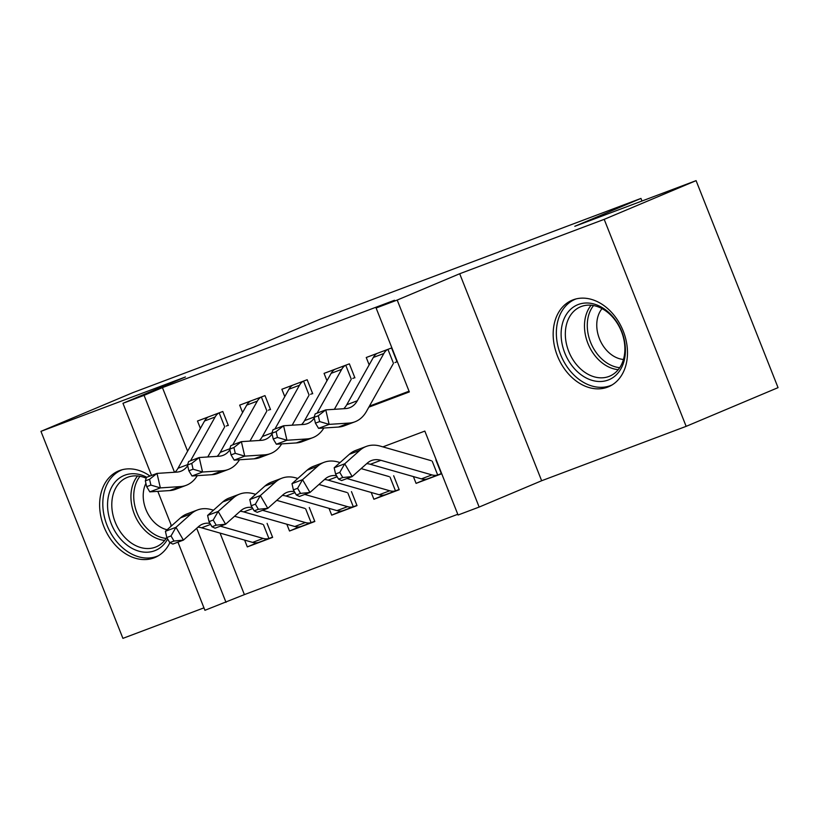 <?xml version="1.0" encoding="UTF-8"?>
<svg xmlns="http://www.w3.org/2000/svg" width="819" height="819" viewBox="0 0 819 819"><rect width="100%" height="100%" fill="white"/><g stroke="black" fill="none" stroke-linecap="round" stroke-linejoin="round"><path stroke-width="1.23" d="M150 476.044A46.939 35.156 -112.8 0 0 119.502 470.577A46.939 35.156 -112.8 0 0 118.55 470.956A46.939 35.156 -112.8 0 0 104.126 527.231A46.939 35.156 -112.8 0 0 154.054 557.852A46.939 35.156 -112.8 0 0 154.996 557.473A46.939 35.156 -112.8 0 0 169.891 542.68M607.606 387.131A46.939 35.156 -112.8 0 0 608.548 386.752A46.939 35.156 -112.8 0 0 622.983 330.477A46.939 35.156 -112.8 0 0 573.044 299.856A46.939 35.156 -112.8 0 0 572.102 300.235A46.939 35.156 -112.8 0 0 557.667 356.511A46.939 35.156 -112.8 0 0 607.606 387.131M220.035 533.077L244.39 594.614L204.924 610.298L177.948 542.158M641.983 201.003L640.96 198.423L320.311 319.123L254.146 346.99L132.852 392.649L40.95 431.357L122.911 638.359L203.951 607.852M640.96 198.423L574.795 226.3L696.089 180.641L778.05 387.643L686.148 426.351L604.197 219.349L459.694 273.741L397.205 300.061L479.156 507.063L458.067 515.008L424.836 431.091L382.893 446.877M459.694 273.741L541.646 480.743L686.148 426.351M541.646 480.743L479.156 507.063M244.39 594.614L457.78 514.291M696.089 180.641L604.197 219.349M228.337 425.481L222.799 411.496L197.481 421.027L200.399 428.388M270.526 409.602L264.987 395.618L239.67 405.139L242.588 412.51M312.715 393.724L307.176 379.729L281.859 389.26L284.777 396.631M354.903 377.835L349.365 363.851L324.058 373.382L326.976 380.743M425.952 479.217L416.083 483.374L441.4 473.853L435.862 459.868M383.763 495.106L373.894 499.262L399.211 489.731L393.673 475.747M341.574 510.984L331.705 515.141L357.012 505.61L351.474 491.625M299.375 526.863L289.517 531.019L314.824 521.498L309.285 507.504M413.39 476.576L416.083 483.374M371.202 492.465L373.894 499.262M329.013 508.343L331.705 515.141M286.824 524.221L289.517 531.019M267.096 523.392L272.635 537.377L247.318 546.908L244.625 540.1M368.837 407.166L409.336 391.922L376.105 308.005L394.482 300.266L162.438 387.612L187.602 451.177M369.43 406.122L409.05 391.206M397.092 361.957L391.564 347.973L366.247 357.504L369.164 364.864M151.535 475.46L122.963 403.296L185.452 376.965L40.95 431.357M122.963 403.296L144.062 395.352L174.508 472.256M162.438 387.612L144.062 395.352M376.105 308.005L397.205 300.061M171.499 525.89L157.821 491.349M196.693 528.286L226.013 602.354M257.186 542.751L247.318 546.908M397 361.722L394.993 362.541M387.53 349.488A21.069 13.954 69.4 0 0 383.865 353.491L357.319 400.767A30.088 19.932 -110.6 0 1 349.58 407.749A30.088 19.932 -110.6 0 1 345.69 408.579L325.767 409.879L329.125 424.375L349.048 423.075A45.137 29.904 69.4 0 0 354.873 421.826A45.137 29.904 69.4 0 0 366.482 411.363L393.038 364.086M376.986 353.46A21.069 13.954 69.4 0 0 373.321 357.463L346.765 404.74A30.088 19.932 -110.6 0 1 343.745 408.701M314.087 417.352L315.213 413.851L325.767 409.879L318.304 415.765L314.087 417.352L315.428 423.157L319.656 421.57L318.304 415.765M319.656 421.57L329.125 424.375L318.571 428.347L338.503 427.047A45.137 29.904 69.4 0 0 344.328 425.798L354.873 421.826M393.468 363.329L387.93 349.334M318.571 428.347L315.428 423.157M441.298 473.607L427.569 478.849M427.743 478.777L427.139 478.972A21.069 13.954 -110.6 0 1 421.386 478.869L370.342 464.281A30.088 19.932 69.4 0 0 366.697 463.646M439.291 474.426L437.684 475A21.069 13.954 -110.6 0 1 431.941 474.897L380.886 460.309A30.088 19.932 69.4 0 0 371.57 460.513A30.088 19.932 69.4 0 0 367.291 463.124L352.17 476.576L341.625 480.548L338.534 479.105L342.762 477.518L339.783 472.409L335.565 473.996L338.534 479.105M335.565 473.996L334.183 467.772L349.303 454.32A45.137 29.904 -110.6 0 1 355.722 450.409L366.267 446.437A45.137 29.904 -110.6 0 1 380.251 446.12L431.296 460.708M334.183 467.772L344.738 463.8L359.848 450.348A45.137 29.904 -110.6 0 1 366.267 446.437M437.684 475L432.227 461.23M339.783 472.409L344.738 463.8L352.17 476.576L342.762 477.518M578.316 304.494A40.622 30.416 67.2 0 1 621.744 331.541A40.622 30.416 67.2 0 1 608.22 380.016A40.622 30.416 67.2 0 1 564.793 352.979A40.622 30.416 67.2 0 1 578.316 304.494M608.947 376.453A37.613 28.163 -112.8 0 0 609.705 376.146A37.613 28.163 -112.8 0 0 621.273 331.05A37.613 28.163 -112.8 0 0 581.265 306.511A37.613 28.163 -112.8 0 0 580.507 306.818A37.613 28.163 -112.8 0 0 568.939 351.914A37.613 28.163 -112.8 0 0 608.947 376.453M575.972 298.945A46.642 34.93 -112.8 0 0 575.163 299.273A46.642 34.93 -112.8 0 0 560.82 355.19A46.642 34.93 -112.8 0 0 610.431 385.616A46.642 34.93 -112.8 0 0 611.373 385.237A46.642 34.93 -112.8 0 0 612.182 384.889M623.464 359.459A29.617 22.174 67.2 0 1 599.764 339.516A29.617 22.174 67.2 0 1 602.047 308.63M167.66 539.004A40.622 30.416 67.2 0 1 122.533 541.144A40.622 30.416 67.2 0 1 109.992 490.837A40.622 30.416 67.2 0 1 146.765 477.262M146.181 478.224A37.613 28.163 -112.8 0 0 126.955 477.538A37.613 28.163 -112.8 0 0 125.645 538.278A37.613 28.163 -112.8 0 0 156.153 546.867A37.613 28.163 -112.8 0 0 166.779 537.438M170.751 526.556A37.613 28.163 -112.8 0 0 171.028 524.692M167.158 529.76A29.617 22.174 67.2 0 1 154.126 522.164A29.617 22.174 67.2 0 1 145.905 483.384M122.43 469.666A46.642 34.93 -112.8 0 0 121.611 469.993A46.642 34.93 -112.8 0 0 119.983 545.311A46.642 34.93 -112.8 0 0 157.821 555.958A46.642 34.93 -112.8 0 0 158.63 555.61M354.811 377.6L352.805 378.419M314.25 418.059A30.088 19.932 -110.6 0 1 307.381 423.628A30.088 19.932 -110.6 0 1 303.501 424.457L283.579 425.757L286.937 440.253L306.859 438.953A45.137 29.904 69.4 0 0 312.684 437.704A45.137 29.904 69.4 0 0 323.853 427.999M334.797 369.338A21.069 13.954 69.4 0 0 331.132 373.341L304.576 420.618A30.088 19.932 -110.6 0 1 301.556 424.59M271.898 433.241L273.024 429.729L283.579 425.757L276.116 431.644L271.898 433.241L273.239 439.035L277.457 437.448L276.116 431.644M277.457 437.448L286.937 440.253L276.382 444.226L296.314 442.925A45.137 29.904 69.4 0 0 302.139 441.676L312.684 437.704M334.367 409.316L350.849 379.965M345.342 365.366A21.069 13.954 69.4 0 0 341.677 369.369L317.096 413.145M351.279 379.207L345.741 365.223M276.382 444.226L273.239 439.035M312.623 393.478L310.616 394.297M272.062 433.937A30.088 19.932 -110.6 0 1 265.192 439.506A30.088 19.932 -110.6 0 1 261.312 440.335L241.38 441.646L244.738 456.142L264.67 454.832A45.137 29.904 69.4 0 0 270.495 453.593A45.137 29.904 69.4 0 0 281.664 443.888M292.598 385.217A21.069 13.954 69.4 0 0 288.943 389.22L262.387 436.507A30.088 19.932 -110.6 0 1 259.367 440.468M229.709 449.119L230.835 445.608L241.38 441.646L233.927 447.532L229.709 449.119L231.05 454.914L235.268 453.327L233.927 447.532M235.268 453.327L244.738 456.142L234.193 460.114L254.115 458.804A45.137 29.904 69.4 0 0 259.951 457.555L270.495 453.593M292.168 425.194L308.661 395.843M303.153 381.255A21.069 13.954 69.4 0 0 299.488 385.247L274.908 429.023M309.091 395.086L303.552 381.101M234.193 460.114L231.05 454.914M270.434 409.357L268.417 410.176M229.873 449.815A30.088 19.932 -110.6 0 1 223.003 455.384A30.088 19.932 -110.6 0 1 219.123 456.224L199.191 457.524L202.549 472.02L222.471 470.72A45.137 29.904 69.4 0 0 228.306 469.471A45.137 29.904 69.4 0 0 239.476 459.766M250.409 401.105A21.069 13.954 69.4 0 0 246.754 405.098L220.198 452.385A30.088 19.932 -110.6 0 1 217.168 456.347M187.52 464.997L188.646 461.496L199.191 457.524L191.738 463.411L187.52 464.997L188.861 470.792L193.079 469.205L191.738 463.411M193.079 469.205L202.549 472.02L192.004 475.993L211.926 474.682A45.137 29.904 69.4 0 0 217.762 473.443L228.306 469.471M249.979 441.083L266.472 411.722M260.964 397.133A21.069 13.954 69.4 0 0 257.299 401.136L232.709 444.901M266.902 410.964L261.363 396.98M192.004 475.993L188.861 470.792M228.235 425.245L226.228 426.064M187.684 465.704A30.088 19.932 -110.6 0 1 180.815 471.273A30.088 19.932 -110.6 0 1 176.924 472.102L157.002 473.402L160.36 487.899L180.282 486.599A45.137 29.904 69.4 0 0 186.118 485.35A45.137 29.904 69.4 0 0 197.277 475.644M208.221 416.984A21.069 13.954 69.4 0 0 204.555 420.986L178.01 468.263A30.088 19.932 -110.6 0 1 174.979 472.225M145.332 480.876L146.458 477.375L157.002 473.402L149.549 479.289L145.332 480.876L146.673 486.681L150.891 485.094L149.549 479.289M150.891 485.094L160.36 487.899L149.816 491.871L169.738 490.571A45.137 29.904 69.4 0 0 175.563 489.322L186.118 485.35M207.791 456.961L224.273 427.61M218.765 413.011A21.069 13.954 69.4 0 0 215.11 417.014L190.52 460.79M224.703 426.853L219.164 412.858M149.816 491.871L146.673 486.681M399.109 489.496L385.37 494.727M385.554 494.656L384.95 494.85A21.069 13.954 -110.6 0 1 379.197 494.748L328.153 480.159A30.088 19.932 69.4 0 0 324.508 479.524M336.568 475.716A30.088 19.932 69.4 0 0 329.381 476.392A30.088 19.932 69.4 0 0 325.092 479.002L309.981 492.465L299.437 496.437L296.345 494.983L300.563 493.396L297.594 488.288L293.376 489.875L296.345 494.983M293.376 489.875L291.994 483.65L307.105 470.198A45.137 29.904 -110.6 0 1 313.534 466.287L324.078 462.315A45.137 29.904 -110.6 0 1 338.052 461.998L340.039 462.571M291.994 483.65L302.539 479.688L317.659 466.226A45.137 29.904 -110.6 0 1 324.078 462.315M361.138 468.601L389.107 476.586M397.102 490.305L395.495 490.888A21.069 13.954 -110.6 0 1 389.752 490.776L346.949 478.542M395.495 490.888L390.039 477.108M297.594 488.288L302.539 479.688L309.981 492.465L300.563 493.396M356.92 505.374L343.181 510.616M343.366 510.534L342.751 510.739A21.069 13.954 -110.6 0 1 337.008 510.626L285.954 496.038A30.088 19.932 69.4 0 0 282.32 495.413M294.379 491.595A30.088 19.932 69.4 0 0 287.193 492.28A30.088 19.932 69.4 0 0 282.903 494.891L267.793 508.343L257.248 512.315L254.156 510.872L258.374 509.275L255.395 504.166L251.177 505.753L254.156 510.872M251.177 505.753L249.805 499.539L264.916 486.077A45.137 29.904 -110.6 0 1 271.335 482.166L281.89 478.194A45.137 29.904 -110.6 0 1 295.864 477.886L297.84 478.45M249.805 499.539L260.35 495.567L275.46 482.104A45.137 29.904 -110.6 0 1 281.89 478.194M318.949 484.479L346.918 492.475M354.914 506.193L353.306 506.766A21.069 13.954 -110.6 0 1 347.553 506.654L304.76 494.43M353.306 506.766L347.85 492.987M255.395 504.166L260.35 495.567L267.793 508.343L258.374 509.275M314.731 521.253L300.993 526.494M301.177 526.422L300.563 526.617A21.069 13.954 -110.6 0 1 294.82 526.504L243.765 511.916A30.088 19.932 69.4 0 0 240.131 511.291M252.18 507.483A30.088 19.932 69.4 0 0 244.994 508.159A30.088 19.932 69.4 0 0 240.714 510.769L225.604 524.221L215.059 528.194L211.967 526.75L216.185 525.163L213.206 520.055L208.988 521.642L211.967 526.75M208.988 521.642L207.617 515.417L222.727 501.965A45.137 29.904 -110.6 0 1 229.146 498.044L239.701 494.082A45.137 29.904 -110.6 0 1 253.675 493.765L255.651 494.328M207.617 515.417L218.161 511.445L233.272 497.993A45.137 29.904 -110.6 0 1 239.701 494.082M276.761 500.358L304.729 508.353M312.725 522.072L311.118 522.645A21.069 13.954 -110.6 0 1 305.364 522.542L262.571 510.309M311.118 522.645L305.661 508.875M213.206 520.055L218.161 511.445L225.604 524.221L216.185 525.163M272.543 537.131L258.804 542.373M258.978 542.301L258.374 542.495A21.069 13.954 -110.6 0 1 252.631 542.393L201.576 527.805A30.088 19.932 69.4 0 0 197.942 527.17M209.992 523.361A30.088 19.932 69.4 0 0 202.805 524.037A30.088 19.932 69.4 0 0 198.526 526.648L183.415 540.1L172.86 544.072L169.779 542.628L173.997 541.042L171.017 535.933L166.8 537.52L169.779 542.628M166.8 537.52L165.418 531.296L180.538 517.843A45.137 29.904 -110.6 0 1 186.957 513.933L197.502 509.961A45.137 29.904 -110.6 0 1 211.486 509.643L213.462 510.206M165.418 531.296L175.972 527.323L191.083 513.871A45.137 29.904 -110.6 0 1 197.502 509.961M234.572 516.236L262.53 524.232M270.536 537.95L268.919 538.523A21.069 13.954 -110.6 0 1 263.175 538.421L220.383 526.187M268.919 538.523L263.472 524.754M171.017 535.933L175.972 527.323L183.415 540.1L173.997 541.042M357.319 400.767L346.765 404.74M349.048 423.075L338.503 427.047M383.865 353.491L373.321 357.463M370.342 464.281L380.886 460.309M349.303 454.32L359.848 450.348M421.386 478.869L431.941 474.897M618.253 369.666A37.613 28.163 67.2 0 1 588.298 344.349A37.613 28.163 67.2 0 1 591.103 305.231M593.54 305.569A36.384 27.242 -112.8 0 0 590.97 343.222A36.384 27.242 -112.8 0 0 619.707 367.69M164.701 540.386A37.613 28.163 67.2 0 1 144.789 530.21A37.613 28.163 67.2 0 1 137.561 475.952M139.998 476.289A36.384 27.242 -112.8 0 0 147.133 528.593A36.384 27.242 -112.8 0 0 166.165 538.411M314.209 416.994L304.576 420.618M306.859 438.953L296.314 442.925M341.677 369.369L331.132 373.341M272.01 432.872L262.387 436.507M264.67 454.832L254.115 458.804M299.488 385.247L288.943 389.22M229.822 448.761L220.198 452.385M222.471 470.72L211.926 474.682M257.299 401.136L246.754 405.098M187.633 464.639L178.01 468.263M180.282 486.599L169.738 490.571M215.11 417.014L204.555 420.986M328.153 480.159L337.172 476.76M307.105 470.198L317.659 466.226M379.197 494.748L389.752 490.776M285.954 496.038L294.983 492.639M264.916 486.077L275.46 482.104M337.008 510.626L347.553 506.654M243.765 511.916L252.795 508.527M222.727 501.965L233.272 497.993M294.82 526.504L305.364 522.542M201.576 527.805L210.606 524.406M180.538 517.843L191.083 513.871M252.631 542.393L263.175 538.421M575.163 299.273L575.88 298.966M611.373 385.237L612.09 384.94M121.611 469.993L122.328 469.686M157.821 555.958L158.548 555.661"/></g></svg>
